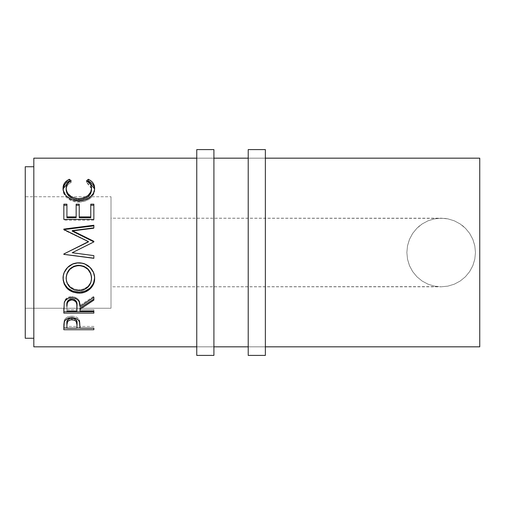 <?xml version="1.0" encoding="UTF-8"?>
<svg xmlns="http://www.w3.org/2000/svg" width="505" height="505" viewBox="0 0 505 505"><rect width="100%" height="100%" fill="white"/><g stroke="black" fill="none" stroke-linecap="round" stroke-linejoin="round"><path stroke-width="0.38" stroke-dasharray="2.52 1.89" d="M213.912 158.172L213.912 346.828L196.761 346.828L196.761 158.172L213.912 158.172L196.761 158.172L196.761 346.828L213.912 346.828L213.912 158.172L213.912 159.984L213.912 158.172L196.761 158.172L196.761 252.5L196.761 149.594L196.761 355.406L196.761 158.172L213.912 158.172M213.912 149.594L213.912 355.406L213.912 149.594M213.912 346.828L213.912 270.901L213.912 346.828L196.761 346.828L213.912 346.828M265.365 158.172L265.365 346.828L248.214 346.828L248.214 158.172L265.365 158.172L248.214 158.172L248.214 346.828L265.365 346.828L265.365 158.172L265.365 159.984L265.365 158.172L248.214 158.172L248.214 252.5L248.214 149.594L248.214 355.406L248.214 158.172L265.365 158.172M265.365 149.594L265.365 355.406L265.365 149.594M265.365 346.828L265.365 270.901L265.365 346.828L248.214 346.828L265.365 346.828M437.797 286.638L111.005 286.802L111.005 218.198L441.162 218.198L434.47 218.854L428.032 220.811L422.104 223.98L416.903 228.247L412.642 233.443L409.467 239.376L407.516 245.809L406.86 252.5L407.516 259.191L409.467 265.624L412.642 271.557L416.903 276.753L422.104 281.02L428.032 284.189L434.47 286.146L437.797 286.638L434.47 286.146L428.032 284.189L422.104 281.02L416.903 276.753L422.066 280.995L427.956 284.157L434.42 286.133L441.162 286.802L437.797 286.638M412.667 271.595L416.903 276.753L412.642 271.557L409.467 265.624L407.516 259.191L406.86 252.5L407.516 245.809L409.467 239.376L412.642 233.443L416.903 228.247L422.104 223.98L428.032 220.811L434.47 218.854L441.162 218.198L434.414 218.867L427.981 220.83L422.066 224.005L419.39 225.987L416.922 228.228L412.673 233.392L409.498 239.307L407.529 245.752L406.86 252.519L407.529 259.235L409.498 265.699L412.667 271.595L416.903 276.753L422.066 280.995L427.956 284.157L434.42 286.133L441.162 286.802L447.891 286.133L454.342 284.17L460.232 281.014L465.402 276.765L469.637 271.627L472.819 265.706L474.795 259.242L475.464 252.513L474.795 245.752L472.831 239.32L469.656 233.405L465.421 228.247L460.27 224.012L454.349 220.836L447.91 218.867L441.162 218.198L434.414 218.867L427.981 220.83L422.066 224.005L416.922 228.228L412.673 233.392L409.498 239.307L407.529 245.752L406.86 252.519L407.529 259.235L409.498 265.699L412.667 271.595M111.005 196.761L111.005 308.239L25.25 308.239L25.25 196.761L111.005 196.761L25.25 196.761L25.25 308.239L25.25 166.745L25.25 338.255L25.25 197.827L25.25 308.239L111.005 308.239L111.005 196.761M33.822 338.255L33.822 166.745L33.822 338.255M33.822 346.828L33.822 158.172L33.822 346.828M479.75 158.172L479.75 346.828L479.75 158.172M33.822 166.745L33.822 235.772L33.822 166.745M71.148 180.784L71.148 182.412C67.796 184.192 66.13 186.654 66.149 189.792L66.445 187.614L67.38 185.594L68.97 183.833L71.148 182.412L71.148 180.784M91.468 188.573L86.544 182.412L90.275 185.543L91.512 189.015M86.544 182.412L86.544 180.784L86.544 182.412L87.668 181.478L86.544 182.412M63.157 188.333L63.321 191.938L64.116 194.198L66.098 197.019L67.449 198.269L72.556 201.129L77.107 202.025L84.379 201.337L89.372 199.008L91.727 197L93.4 194.665L94.34 192.159L94.624 188.182L94.624 189.646C94.725 193.226 92.977 196.344 89.372 199.008L89.372 197.764L89.372 199.008C86.292 201.078 82.719 202.107 78.673 202.082L78.673 200.908L78.673 202.082C70.075 202.398 62.633 195.751 63.068 189.672L63.1 188.876M69.999 181.465L71.148 182.412L69.999 181.465M63.838 204.171L63.838 219.41M66.919 205.27L66.919 217.712L66.919 205.27M76.154 217.712L76.154 204.171L76.154 217.712M79.234 216.904L79.234 204.171M90.774 217.712L90.774 204.171L90.774 217.712M93.854 219.41L93.854 204.171M93.854 220.161L63.838 220.161L93.854 220.161M93.854 241.895L72.209 252.74L93.854 255.612M93.854 258.32L93.854 255.543L72.209 252.74L93.854 242.135L93.854 241.289M93.854 227.843L93.854 228.405L72.259 231.126L93.854 228.405L93.854 225.243M63.838 229.081L64.091 229.586L63.838 229.081M63.838 229.459L63.838 229.983L63.838 229.459M88.47 241.857L63.838 229.983L88.47 241.857M63.838 253.977L66.78 252.5L63.838 253.946L63.838 254.362M78.837 262.922L78.837 262.688C87.232 262.329 94.978 269.84 94.624 277.75L93.482 272.006L90.016 267.107L84.897 263.78L81.924 262.954L78.837 262.922M63.075 278.324L63.068 277.977C62.645 269.986 70.29 262.303 78.837 262.688L72.714 263.793L67.569 267.177L64.16 272.17L63.327 275.036L63.075 278.324M90.641 273.129L90.837 273.647M89.511 270.951L89.808 271.438M67.089 273.154L67.31 272.649M66.206 279.044L66.149 277.851C66.849 285.199 71.123 289.182 78.969 289.807L74.008 288.955L69.848 286.367L67.114 282.472L66.206 279.044M80.226 289.756L78.969 289.807C86.734 289.15 90.925 285.161 91.544 277.851L90.66 282.453L87.952 286.316L83.88 288.942L80.226 289.756M78.969 290.678L78.969 289.807L78.969 290.678M63.838 308.416L64.249 301.655C65.328 298.423 67.866 296.725 71.868 296.555L71.868 297.578L71.868 296.555C77.682 297.369 80.39 300.317 79.998 305.392L79.998 306.623L79.998 305.392L93.854 296.227L93.854 297.243M93.854 300.147L93.854 296.227L79.998 305.392L79.203 300.797L78.357 299.377L75.548 297.256L71.868 296.555L68.049 297.319L65.221 299.616L64.249 301.655L63.838 313.132M79.998 309.312L79.998 308.025L79.998 309.716L93.854 309.716L93.854 311.048M79.998 311.048L79.998 309.716L93.854 309.716L93.854 313.132M67.638 301.087L68.377 300.178M66.919 309.716L66.919 305.304L66.919 309.716L76.924 309.716L66.919 309.716L66.919 311.048L66.919 309.716M76.962 305.411L76.924 309.716L76.962 305.411M73.187 299.004L74.412 299.459M76.924 311.048L76.924 309.716L76.924 311.048M63.838 326.205L64.293 320.176C65.442 317.651 67.979 316.338 71.893 316.237L71.893 317.721L71.893 316.237C75.914 316.345 78.452 317.714 79.506 320.334L79.998 326.855M79.998 328.155L79.998 326.432L93.854 326.432L93.854 328.155M93.854 329.733L93.854 327.979L79.998 327.979L93.854 327.979L93.854 326.432L79.998 326.432L79.702 321.041L78.54 318.693L76.823 317.329L74.494 316.483L71.893 316.237L67.045 317.285L64.697 319.356L63.99 321.508L63.838 329.733M76.924 327.979L66.919 327.979L76.924 327.979M66.919 326.432L66.919 323.105L66.919 326.432L76.924 326.432L66.919 326.432L66.919 328.155L66.919 326.432M76.987 323.257L76.924 326.432L76.987 323.257M76.924 328.155L76.924 326.432L76.924 328.155M111.005 218.198L111.005 286.802L111.005 218.198L111.005 286.802L441.162 286.802L447.891 286.133L454.342 284.17L460.232 281.014L465.402 276.765L469.637 271.627L472.819 265.706L474.795 259.242L475.464 252.513L474.795 245.752L472.831 239.32L469.656 233.405L465.421 228.247L462.946 226L460.27 224.012L454.349 220.836L447.91 218.867L441.162 218.198L447.853 218.854L454.285 220.811L460.219 223.98L465.414 228.247L469.682 233.443L472.85 239.376L474.801 245.809L475.464 252.5L474.801 259.191L472.85 265.624L469.682 271.557L465.414 276.753L460.219 281.02L454.285 284.189L447.853 286.146L441.162 286.802L447.853 286.146L454.285 284.189L460.219 281.02L465.414 276.753L469.682 271.557L472.85 265.624L474.801 259.191L475.464 252.5L474.801 245.809L472.85 239.376L469.682 233.443L465.414 228.247L460.219 223.98L454.285 220.811L447.853 218.854L444.52 218.362L111.005 218.198"/><path stroke-width="0.76" d="M196.761 355.406L213.912 355.406L213.912 149.594L196.761 149.594L196.761 355.406L196.761 149.594L213.912 149.594L213.912 355.406L196.761 355.406M248.214 355.406L265.365 355.406L265.365 149.594L248.214 149.594L248.214 355.406L248.214 149.594L265.365 149.594L265.365 355.406L248.214 355.406M25.25 338.255L33.822 338.255L25.25 338.255L25.25 166.745L25.25 338.255M33.822 166.745L25.25 166.745L33.822 166.745M33.822 346.828L196.761 346.828L33.822 346.828L33.822 158.172L196.761 158.172L33.822 158.172L33.822 346.828M213.912 346.828L248.214 346.828L213.912 346.828M265.365 346.828L479.75 346.828L479.75 158.172L265.365 158.172L479.75 158.172L479.75 346.828L265.365 346.828M248.214 158.172L213.912 158.172L248.214 158.172M68.604 179.641L69.349 179.275L71.148 180.784L68.97 182.236L67.38 184.041L66.445 186.105L66.199 189.28L67.045 192.102L68.175 193.888L71.634 196.868L76.324 198.484L80.169 198.629L83.918 197.872L88.078 195.448L90.73 192.007L91.544 188.195L91.241 186.01L90.275 183.984L86.544 180.784L88.331 179.275L91.052 180.935L93.059 183.044L94.252 185.499L94.555 189.463L93.4 193.32L90.016 197.291L84.379 200.15L78.673 200.908L72.556 199.93L67.449 197.013L65.517 195.05L63.321 190.53L63.157 186.844L64.608 183.05L68.604 179.641M93.854 219.41L63.838 219.41L63.838 204.171L66.919 204.171L66.919 216.904L76.154 216.904L76.154 204.171L79.234 204.171L79.234 216.904L90.774 216.904L90.774 204.171L93.854 204.171L93.854 219.41L93.854 204.171L90.774 204.171L90.774 216.904L79.234 216.904L79.234 217.712L90.774 217.712L90.774 216.904L90.774 217.712L79.234 217.712L79.234 204.171L76.154 204.171L76.154 216.904L66.919 216.904L66.919 217.712L76.154 217.712L76.154 216.904L76.154 217.712L66.919 217.712L66.919 204.171L63.838 204.171L63.838 219.41L93.854 219.41L93.854 204.171M93.854 241.289L72.259 230.627L93.854 241.289L93.854 241.895L72.209 252.746L93.854 255.612L93.854 258.32L63.838 254.362L63.838 253.977L88.47 241.611L63.838 229.459L63.838 229.081L93.854 225.243L93.854 227.843L72.259 230.627L72.259 231.126L93.854 241.289L93.854 241.895L72.259 231.126L72.259 230.627L93.854 227.843L93.854 225.243L93.854 227.843M63.144 280.054L63.327 275.553L64.167 272.612L67.582 267.511L72.714 264.058L77.259 262.991L81.93 263.193L84.909 264.052L90.029 267.461L93.482 272.454L94.555 276.835L94.353 281.291L93.513 284.107L90.105 288.892L85.023 292.073L80.529 293.064L77.429 293.064L72.928 292.092L67.746 289.049L64.28 284.309L63.144 280.054M93.854 313.132L63.838 313.132L64.249 302.798L65.221 300.715L68.049 298.36L71.868 297.578L75.548 298.297L78.357 300.469L79.203 301.921L79.998 306.623L93.854 297.243L93.854 300.147L79.998 309.312L79.998 311.048L93.854 311.048L93.854 313.132L93.854 311.048L79.998 311.048L79.998 309.312L93.854 300.147L93.854 297.243L79.998 306.623C80.39 301.428 77.682 298.417 71.868 297.578C67.859 297.761 65.315 299.497 64.249 302.798L63.838 313.132L93.854 313.132L93.854 311.048M93.854 329.733L63.838 329.733L63.914 323.964L64.697 320.909L67.045 318.794L71.893 317.721L74.494 317.973L76.823 318.838L78.54 320.233L79.689 322.562L79.998 328.155L93.854 328.155L93.854 329.733L93.854 328.155L79.998 328.155L79.506 321.912C78.433 319.217 75.889 317.822 71.893 317.721C67.979 317.828 65.442 319.166 64.293 321.748L63.838 329.733L93.854 329.733L93.854 328.155M66.149 189.792L66.149 188.333C66.142 185.114 67.809 182.602 71.148 180.784L69.349 179.275C65.132 181.327 63.043 184.3 63.068 188.207C62.595 194.381 70.088 201.249 78.673 200.908C82.719 200.933 86.286 199.885 89.372 197.764C92.983 195.025 94.732 191.831 94.624 188.182C94.631 184.3 92.529 181.333 88.331 179.275L86.544 180.784C89.839 182.589 91.506 185.064 91.544 188.195C91.102 194.362 86.879 197.859 78.875 198.673C70.953 197.884 66.704 194.438 66.149 188.333L66.149 189.792C66.71 195.757 70.953 199.128 78.875 199.898L78.875 198.673L78.875 199.898C86.873 199.109 91.096 195.694 91.544 189.659L90.73 193.383L88.078 196.742L83.918 199.109L78.875 199.898L73.875 199.121L69.715 196.805L67.045 193.478L66.149 189.792M87.668 181.478L88.331 180.941L88.331 179.275L88.331 180.941L94.599 188.952L94.252 187.02L93.059 184.622L89.77 181.693L88.331 180.941L87.668 181.478M63.1 188.876L69.349 180.941L69.349 179.275L69.349 180.941L69.999 181.465L69.349 180.941L66.609 182.557L64.608 184.628L63.15 188.359M63.838 219.41L63.838 205.27L66.919 205.27L63.838 205.27L63.838 204.171M76.154 205.27L79.234 205.27L76.154 205.27M79.234 204.171L79.234 216.904M90.774 205.27L93.854 205.27L90.774 205.27M93.854 225.243L63.838 229.081L63.838 229.459L88.47 241.611L63.838 253.977L63.838 254.362L93.854 258.32L93.854 255.612L72.209 252.746L93.854 241.895M63.838 229.617L93.854 225.861L63.838 229.617L63.838 229.081M66.78 252.5L88.47 241.857L66.78 252.5M63.838 254.362L63.838 253.977M93.854 258.194L63.838 254.324L93.854 258.194M93.854 255.612L93.854 258.32M72.209 252.746L72.701 252.5M94.624 278.337C94.972 270.238 87.251 262.575 78.837 262.922C70.296 262.524 62.658 270.383 63.068 278.571C64.034 287.642 69.343 292.496 78.982 293.121C87.384 293.43 94.997 286.417 94.624 278.337M94.624 277.75C93.804 286.67 88.59 291.486 78.982 292.199L78.982 293.121L78.982 292.199C69.337 291.581 64.034 286.84 63.068 277.977L63.365 280.856L64.28 283.589L67.746 288.216L72.928 291.196L78.982 292.199L85.023 291.17L90.105 288.065L93.513 283.393L94.624 277.75M91.493 276.652L91.544 278.444C90.932 285.912 86.74 289.99 78.969 290.678C71.129 290.04 66.856 285.963 66.149 278.444C66.78 270.737 71.003 266.457 78.831 265.598C86.721 266.413 90.963 270.693 91.544 278.444L91.544 277.851C90.957 270.27 86.721 266.084 78.831 265.295L83.805 266.23L87.965 269.007L90.641 273.129L91.493 276.652M77.562 265.352L78.831 265.295C71.003 266.135 66.78 270.32 66.149 277.851L67.089 273.154L69.759 269.051L73.875 266.242L77.562 265.352M66.149 277.851L66.149 278.444L66.149 277.851M93.854 297.243L93.854 300.147M79.998 309.312L79.998 308.025L93.854 299.061L79.998 308.025L79.998 311.048M63.838 313.132L63.838 311.755L93.854 311.755L63.838 311.755L63.838 308.416M68.377 300.178L70.561 299.004L73.219 299.01M74.399 299.452L76.173 301.113L76.962 305.411C77.505 301.832 75.807 299.648 71.862 298.846C68.011 299.629 66.363 301.782 66.919 305.304L67.695 300.999M71.862 298.846L71.862 299.926C75.813 300.765 77.511 303 76.962 306.642L76.924 311.048L66.919 311.048L76.924 311.048L76.836 304.42L76.173 302.243L74.412 300.551L71.862 299.926L71.862 298.846M66.919 305.304L66.919 306.535C66.351 302.943 67.998 300.74 71.862 299.926L70.561 300.084L68.377 301.289L67.222 303.265L66.919 306.535L66.919 305.304M79.998 326.855L79.998 328.155M79.998 327.979L76.924 327.979L79.998 327.979M63.838 329.733L63.838 327.979L66.919 327.979L63.838 327.979L63.838 326.205M76.987 323.257L76.987 324.898L76.198 321.458L74.424 320.126L70.624 319.753L67.683 321.388L66.919 324.747L66.919 323.105L66.919 324.747C66.395 321.975 68.055 320.271 71.899 319.64L71.899 318.112L71.899 319.64C75.826 320.296 77.517 322.051 76.987 324.898L76.987 323.257C77.517 320.454 75.819 318.743 71.899 318.112C68.061 318.712 66.395 320.378 66.919 323.105L67.683 319.823L70.624 318.226L73.212 318.226L76.198 319.886L76.861 321.565L76.987 324.885M76.987 324.898L76.924 328.155L66.919 328.155L76.924 328.155L76.987 324.898M66.919 324.747L66.919 328.155L66.919 324.747M77.701 290.627L81.475 290.463L83.88 289.788L87.952 287.105L90.66 283.147L91.493 279.65L91.323 275.995L90.641 273.609L87.965 269.392L83.805 266.552L80.099 265.649L76.305 265.826L73.875 266.564L69.759 269.436L67.089 273.634L66.206 277.22L66.389 280.862L67.114 283.172L69.848 287.156L74.008 289.801L77.701 290.627M76.962 306.63L76.962 305.399"/></g></svg>
